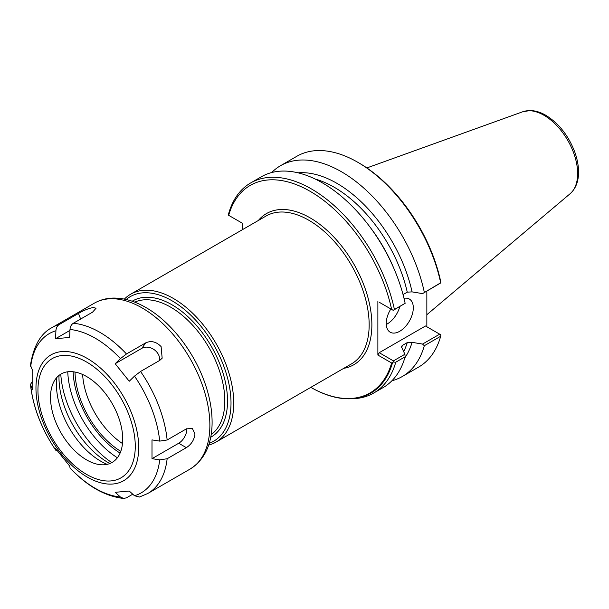 <?xml version="1.0" encoding="UTF-8"?>
<svg xmlns="http://www.w3.org/2000/svg" width="609" height="609" viewBox="0 0 609 609"><rect width="100%" height="100%" fill="white"/><g stroke="black" fill="none" stroke-linecap="round" stroke-linejoin="round"><path stroke-width="0.91" d="M391.93 380.754A121.731 70.279 -120 0 0 402.267 376.537A121.731 70.279 -120 0 0 424.306 345.714L440.68 336.267L440.832 334.843L439.675 334.181L422.547 344.07L424.306 345.714M422.547 344.07L412.072 342.342L407.254 342.608L402.366 345.425L401.346 346.574L404.901 354.255L393.406 360.893L379.232 352.702L425.493 325.99L439.675 334.181M404.833 357.848A110.709 63.915 -120 0 0 412.072 342.342M357.772 162.276A121.731 70.279 -120 0 1 440.68 282.789L440.611 281.137A119.813 69.175 -120 0 0 359.127 163.052L357.772 162.276A121.731 70.279 -120 0 0 296.91 156.239L280.536 165.694A121.731 70.279 -120 0 0 271.713 172.537M426.848 291.125L426.848 326.774M403.044 294.581L407.254 292.153L412.072 291.886A110.709 63.915 -120 0 0 298.007 172.811M412.072 291.886L422.547 293.614L440.832 282.88M440.68 282.789L422.547 293.614M424.306 292.244A121.731 70.279 -120 0 0 280.536 165.694M242.428 229.677L242.428 223.267L228.444 215.198L228.603 213.774A121.731 70.279 -120 0 1 250.642 182.959A121.731 70.279 -120 0 1 394.411 309.501L393.254 310.346L379.232 302.247M393.254 310.346L405.145 303.305A121.731 70.279 -120 0 0 261.375 176.755L250.642 182.959M310.803 387.362A119.813 69.175 -120 0 0 391.633 362.994L392.554 362.606A120.376 69.502 60 0 1 350.464 398.788A120.376 69.502 60 0 1 310.803 387.362M377.877 301.47L377.877 355.047L391.633 362.994M391.633 309.41A119.813 69.175 -120 0 0 310.148 191.333A119.813 69.175 -120 0 0 228.664 215.327M405.145 303.305L394.411 309.501M402.267 376.537L418.634 367.082A121.731 70.279 -120 0 0 440.68 336.267M350.464 398.788L353.228 398.689A121.731 70.279 -120 0 0 373.72 393.018A121.731 70.279 -120 0 0 395.766 362.195L393.285 362.043L392.554 362.606M395.766 362.195L405.145 356.783L404.901 354.255M393.406 360.893L393.285 362.043M373.72 393.018L383.107 387.598A121.731 70.279 -120 0 0 405.145 356.783M377.877 355.047L379.232 352.702M386.251 324.483A19.153 11.061 120 0 0 399.778 306.753M404.003 298.319A19.153 11.061 -60 0 1 409.339 299.034A19.153 11.061 -60 0 1 413.305 307.804A19.153 11.061 -60 0 1 404.947 327.079A19.153 11.061 -60 0 1 390.186 332.209A19.153 11.061 -60 0 1 386.22 323.44A19.153 11.061 -60 0 1 390.864 308.969M208.651 445.065A85.374 49.291 -120 0 0 216.035 442.073A85.374 49.291 -120 0 0 233.719 402.991A85.374 49.291 -120 0 0 196.448 317.076A85.374 49.291 -120 0 0 130.661 294.208A85.374 49.291 -120 0 0 124.381 299.103M209.214 443.291A83.456 48.187 -120 0 0 231.009 402.991A83.456 48.187 -120 0 0 191.744 316.109A83.456 48.187 -120 0 0 126.2 299.499M132.754 494.196L126.482 497.819L123.635 498.459L120.422 497.005L115.162 492.308L129.237 491.044L134.498 495.749L139.446 497.028L147.789 493.488A95.773 55.297 -120 0 0 167.14 458.744L159.718 459.879L151.999 458.668L151.999 439.896L159.718 441.114L167.14 439.98L186.346 428.888L192.345 428.454L194.964 433.859C194.317 439.744 191.447 444.342 186.346 447.653L167.14 458.744M57.063 450.614L55.982 450.531L55.564 448.513L69.639 466.022L70.096 468.085M59.248 324.528L78.462 313.437C83.73 310.339 88.708 308.36 93.383 307.484L96.055 308.245L92.538 312.181L73.324 323.272C71.314 324.544 70.21 326.622 69.997 329.499L69.639 337.447L55.564 338.703L55.921 330.756C56.135 327.878 57.238 325.8 59.248 324.528A95.773 55.297 -120 0 0 52.016 327.604C40.75 333.367 33.564 345.889 30.45 365.172L32.802 371.087L32.802 389.851L30.45 384.492L32.49 381.219M55.564 338.703L69.959 330.398M115.162 363.725L120.422 358.617L126.482 353.966L145.696 342.867C151.131 340.423 156.269 341.664 161.103 346.59L162.161 358.191L159.771 360.383L140.557 371.475L134.498 376.126L129.237 381.242L115.162 363.725L141.874 348.302A11.495 9.066 -144.9 0 1 154.016 349.566A11.495 9.066 -144.9 0 1 159.573 360.498M186.826 428.629A11.495 6.638 -60 0 1 178.711 443.245L151.999 458.668M122.706 439.059A51.049 29.476 -120 0 0 93.162 381.013A51.049 29.476 -120 0 0 52.884 383.876A51.049 29.476 -120 0 0 50.509 397.38A51.049 29.476 -120 0 0 99.488 464.591A51.049 29.476 -120 0 0 122.706 439.059M56.941 377.344A62.552 36.114 -120 0 0 56.462 384.553A62.552 36.114 -120 0 0 107.176 464.347M59.012 375.418A69.342 40.034 -120 0 0 58.982 377.557A69.342 40.034 -120 0 0 109.879 463.518M60.771 374.192A78.538 45.34 -120 0 0 111.82 462.612M67.759 371.787A73.506 42.44 -120 0 0 117.392 457.755M343.742 368.346A87.293 50.395 -120 0 0 371.871 324.795A87.293 50.395 -120 0 0 310.148 217.885A87.293 50.395 -120 0 0 258.368 220.473M401.582 347.83A107.747 62.209 -120 0 0 402.366 345.425M393.543 267.671A107.747 62.209 -120 0 0 370.462 227.682M403.63 351.675A107.747 62.209 -120 0 0 407.254 342.608M407.254 292.153A107.747 62.209 -120 0 0 315.211 179.061M211.178 434.613A76.62 44.236 -120 0 0 224.82 400.981A76.62 44.236 -120 0 0 170.642 307.142A76.62 44.236 -120 0 0 134.696 302.148M73.149 371.772A68.962 39.813 -120 0 0 120.102 453.096M75.014 372.053A66.29 38.276 -120 0 0 120.795 451.345M82.626 374.489A60.603 34.987 -120 0 0 122.485 443.535M577.644 173.58A47.586 27.474 -120 0 0 543.997 115.299A47.586 27.474 -120 0 0 522.781 111.744L530.195 110.541C535.341 110.655 540.548 112.239 545.824 115.299C558.841 123.368 568.501 135.632 574.789 152.075C577.355 159.223 578.611 166.067 578.55 172.606C578.451 181.718 575.634 188.76 570.115 193.723A47.586 27.474 -120 0 0 577.644 173.58M216.035 442.073L351.484 363.877A85.374 49.291 -120 0 0 369.161 324.795A85.374 49.291 -120 0 0 308.793 220.23A85.374 49.291 -120 0 0 266.11 216.005L130.661 294.208M210.714 437.247A78.538 45.34 -120 0 0 227.53 400.981A78.538 45.34 -120 0 0 171.997 304.797A78.538 45.34 -120 0 0 132.183 301.234M78.462 313.437L80.639 319.047M145.696 342.867L141.874 348.302M147.789 493.488L190.031 469.105A95.773 55.297 -120 0 0 209.869 425.257A95.773 55.297 -120 0 0 142.141 307.956A95.773 55.297 -120 0 0 94.258 303.213L52.016 327.604M126.482 353.966A95.773 55.297 -120 0 0 73.324 323.272M167.14 439.98A95.773 55.297 -120 0 0 140.557 371.475M138.707 447.463A72.654 41.945 -120 0 0 87.338 358.48A72.654 41.945 -120 0 0 35.961 388.139A72.654 41.945 -120 0 0 87.338 477.121A72.654 41.945 -120 0 0 138.707 447.463M30.709 385.398A91.944 53.082 -120 0 0 55.921 450.378M69.997 467.895A91.944 53.082 -120 0 0 120.422 497.005M134.498 495.749A91.944 53.082 -120 0 0 159.718 459.879M159.718 441.114A91.944 53.082 -120 0 0 134.498 376.126M120.422 358.617A91.944 53.082 -120 0 0 69.997 329.499M55.921 330.756A91.944 53.082 -120 0 0 30.709 366.626M186.346 447.653L178.711 443.245M135.274 446.313A68.817 39.737 -120 0 0 86.607 362.028A68.817 39.737 -120 0 0 37.948 390.125A68.817 39.737 -120 0 0 86.607 474.411A68.817 39.737 -120 0 0 135.274 446.313M522.781 111.744L366.869 167.932M570.115 193.723L426.848 314.708M55.982 450.531C41.541 429.216 33.031 407.2 30.45 384.492M123.635 498.459C105.098 496.343 87.254 486.218 70.088 468.085M190.031 469.105C204.084 460.183 211.43 445.423 212.069 424.823C212.404 411.745 210.067 397.966 205.058 383.495C194.286 352.025 170.885 321.727 145.97 307.575C134.612 300.991 123.498 297.824 112.627 298.09C105.943 298.326 99.823 300.031 94.258 303.213"/></g></svg>
